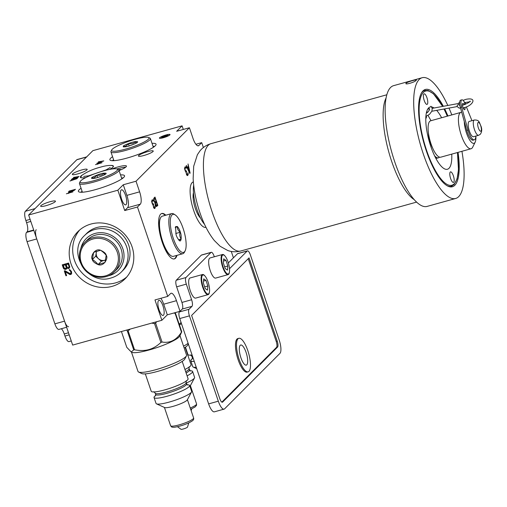 <?xml version="1.0" encoding="UTF-8"?>
<svg xmlns="http://www.w3.org/2000/svg" width="507" height="507" viewBox="0 0 507 507"><rect width="100%" height="100%" fill="white"/><g stroke="black" fill="none" stroke-linecap="round" stroke-linejoin="round"><path stroke-width="0.76" d="M221.851 402.133L276.543 347.346A5.013 1.565 74.5 0 0 276.214 341.407L248.221 258.716M248.151 371.834L247.131 372.119A17.403 5.438 -105.5 0 1 238.125 359.704A17.403 5.438 -105.5 0 1 237.808 338.581L238.829 338.302A17.403 5.438 74.5 0 0 239.146 359.419A17.403 5.438 74.5 0 0 248.151 371.834A17.403 5.438 74.5 0 0 247.834 350.711A17.403 5.438 74.5 0 0 238.829 338.302M222.624 402.095L277.563 347.061A5.013 1.565 74.5 0 0 277.228 341.122L249.051 257.879L191.614 315.424L219.791 398.667A5.013 1.565 74.5 0 0 222.383 402.241A5.013 1.565 74.5 0 0 222.624 402.095L222.098 402.241M214.315 256.776L214.15 256.269A5.571 1.743 74.5 0 0 211.267 252.302A5.571 1.743 74.5 0 0 210.994 252.461L185.961 277.538A5.571 1.743 74.5 0 0 186.329 284.135L191.614 299.745A5.571 1.743 -105.5 0 1 191.982 306.342L189.06 309.264A5.571 1.743 74.5 0 0 189.434 315.861L218.314 401.189A11.141 3.479 74.5 0 0 224.081 409.13A11.141 3.479 74.5 0 0 224.62 408.807L279.972 353.354A11.141 3.479 74.5 0 0 279.23 340.165L250.35 254.837A5.571 1.743 74.5 0 0 247.467 250.87A5.571 1.743 74.5 0 0 247.201 251.028L229.519 268.742M229.468 271.834L229.392 272.329A10.444 3.264 -105.5 0 1 228.606 274.312A10.444 3.264 -105.5 0 1 228.099 274.617L215.652 278.083A10.444 3.264 -105.5 0 1 209.968 269.768A10.444 3.264 -105.5 0 1 209.549 258.266A10.444 3.264 -105.5 0 1 210.056 257.962L222.503 254.495A10.444 3.264 -105.5 0 1 224.791 255.788L225.114 256.174A9.886 3.086 74.5 0 0 222.472 255.243A9.886 3.086 74.5 0 0 223.124 266.948A9.886 3.086 74.5 0 0 228.72 273.71A9.886 3.086 74.5 0 0 229.468 271.834A9.886 3.086 74.5 0 0 225.114 256.174M209.48 291.855L209.404 292.349A10.444 3.264 -105.5 0 1 208.618 294.333A10.444 3.264 -105.5 0 1 208.111 294.637L195.664 298.103A10.444 3.264 -105.5 0 1 189.979 289.789A10.444 3.264 -105.5 0 1 189.567 278.286A10.444 3.264 -105.5 0 1 190.068 277.982L202.515 274.515A10.444 3.264 -105.5 0 1 204.809 275.814L205.126 276.195A9.886 3.086 74.5 0 0 202.483 275.263A9.886 3.086 74.5 0 0 203.142 286.968A9.886 3.086 74.5 0 0 208.738 293.73A9.886 3.086 74.5 0 0 209.48 291.855A9.886 3.086 74.5 0 0 205.126 276.195M186.329 284.135L176.645 286.829L181.931 302.438A5.571 1.743 74.5 0 1 182.298 309.036L179.377 311.957A5.571 1.743 -105.5 0 0 179.751 318.554L208.631 403.883A11.141 3.479 -105.5 0 0 214.398 411.823L224.081 409.13M210.994 252.461L201.311 255.154A5.571 1.743 -105.5 0 1 201.577 254.996L211.267 252.302M201.311 255.154L176.278 280.232A5.571 1.743 -105.5 0 0 176.645 286.829M191.982 306.342L182.298 309.036L180.048 311.292L176.455 300.676L163.71 304.219A10.413 3.251 74.5 0 0 160.795 298.319M203.377 147.531L201.723 142.644L198.89 145.49A10.413 3.251 -105.5 0 1 198.383 145.794A10.413 3.251 -105.5 0 1 192.996 138.367L189.403 127.751L136.022 181.221L139.615 191.836A10.413 3.251 -105.5 0 1 140.306 204.169L137.467 207.014L167.722 296.399L170.561 293.553A10.413 3.251 -105.5 0 1 171.062 293.249A10.413 3.251 -105.5 0 1 176.455 300.676M247.201 251.028L237.517 253.722L228.353 262.899L233.429 257.816L231.268 251.434M165.808 215.209A23.556 7.358 74.5 0 0 161.765 213.498A23.556 7.358 74.5 0 0 160.624 214.188A23.556 7.358 74.5 0 0 161.562 240.147A23.556 7.358 74.5 0 0 174.389 258.893A23.556 7.358 74.5 0 0 175.523 258.202A23.556 7.358 74.5 0 0 176.968 255.344M193.357 181.918A23.556 7.358 74.5 0 0 193.268 181.943A23.556 7.358 74.5 0 0 192.128 182.634A23.556 7.358 74.5 0 0 193.066 208.586A23.556 7.358 74.5 0 0 205.886 227.339A23.556 7.358 74.5 0 0 205.981 227.313M189.757 173.445L190.125 173.071L188.04 163.951L188.293 166.556L187.362 167.487L186.456 165.536L186.17 165.821L189.757 173.445M184.561 168.628L185.315 171.214L185.942 171.778L186.627 174.909L187.748 175.454L188.173 174.313L187.926 172.653L187.59 174.427L186.849 174.452L186.303 172.849L186.38 170.859L185.594 170.935L184.941 169.199L185.404 167.785L186.462 168.153L185.144 166.847L184.561 168.628M154.996 202.781L155.44 205.196L156.416 206.609L157.829 205.43L154.99 197.052L153.875 198.174L153.697 199.308L154.996 202.781M151.656 201.59L152.404 204.175L153.038 204.739L153.722 207.87L154.844 208.421L155.269 207.274L155.015 205.62L154.679 207.388L153.938 207.414L153.399 205.81L153.475 203.827L152.689 203.896L152.037 202.16L152.493 200.747L153.558 201.114L152.239 199.809L151.656 201.59M237.517 253.722A5.571 1.743 -105.5 0 1 237.783 253.557L247.467 250.87M167.722 296.399L154.977 299.941L161.866 320.278L72.659 345.083L28.639 215.019L92.895 150.649L182.095 125.85L183.312 129.443M161.866 320.278L167.304 314.834L163.71 304.219M180.048 311.292L167.304 314.834M201.723 142.644L195.911 144.261M189.403 127.751L176.658 131.294L182.095 125.85M28.639 215.019L117.839 190.214L123.277 184.763L136.022 181.221M81.063 188.262A24.368 4.031 -18.7 0 0 79.162 189.764A24.368 4.031 -18.7 0 0 78.382 191.38A24.368 4.031 -18.7 0 0 99.036 188.585A24.368 4.031 -18.7 0 0 123.759 177.368A24.368 4.031 -18.7 0 0 124.538 175.752A24.368 4.031 -18.7 0 0 120.52 174.909M112.56 156.707A24.368 4.031 -18.7 0 0 110.665 158.209A24.368 4.031 -18.7 0 0 109.886 159.819A24.368 4.031 -18.7 0 0 130.533 157.031A24.368 4.031 -18.7 0 0 155.262 145.807A24.368 4.031 -18.7 0 0 156.042 144.197A24.368 4.031 -18.7 0 0 152.024 143.348M109.493 169.452A17.403 2.877 -18.7 0 0 112.801 167.209A17.403 2.877 -18.7 0 0 113.359 166.055A17.403 2.877 -18.7 0 0 111.122 165.428M81.785 175.352A17.403 2.877 -18.7 0 0 80.943 176.062A17.403 2.877 -18.7 0 0 80.385 177.216A17.403 2.877 -18.7 0 0 85.981 177.488M119.05 170.561A11.972 1.984 -18.7 0 0 126.066 166.854A11.972 1.984 -18.7 0 0 126.446 166.062A11.972 1.984 -18.7 0 0 111.565 169.078M169.864 134.913A5.628 0.932 161.3 0 1 164.154 137.498A5.628 0.932 161.3 0 1 159.388 138.145A5.628 0.932 161.3 0 1 159.566 137.771A5.628 0.932 161.3 0 1 165.276 135.185A5.628 0.932 161.3 0 1 170.041 134.539A5.628 0.932 161.3 0 1 169.864 134.913M49.997 201.735A7.827 1.293 161.3 0 1 55.453 201.184A7.827 1.293 161.3 0 1 46.086 205.652A7.827 1.293 161.3 0 1 40.63 206.203A7.827 1.293 161.3 0 1 49.997 201.735M147.784 151.587A7.827 1.293 161.3 0 1 153.241 151.035A7.827 1.293 161.3 0 1 143.874 155.503A7.827 1.293 161.3 0 1 138.417 156.055A7.827 1.293 161.3 0 1 147.784 151.587M81.722 169.953A7.827 1.293 161.3 0 1 87.179 169.401A7.827 1.293 161.3 0 1 77.812 173.869A7.827 1.293 161.3 0 1 72.355 174.421A7.827 1.293 161.3 0 1 81.722 169.953M103.808 160.928L98.307 161.828L99.568 161.739L98.846 162.462L96.856 163.279L103.808 160.928M71.227 191.304L73.73 190.664L75.473 189.314L69.098 191.082L68.445 192.128L71.227 191.304M102.072 162.665L98.466 163.039L97.598 163.913L95.481 164.655L102.072 162.665M72.97 191.817L69.37 192.191L68.496 193.059L66.385 193.807L72.97 191.817M79.079 176.48L73.572 177.38L74.84 177.292L72.127 178.832L79.079 176.48M71.62 179.339L78.205 177.349L71.62 179.339M73.959 179.053L69.953 181.005L76.83 178.73L77.698 177.856L71.329 179.63L73.959 179.053L74.104 179.497M117.839 190.214L124.722 210.557L127.561 207.712A10.413 3.251 74.5 0 0 126.87 195.379L123.277 184.763M121.648 199.289A7.827 2.446 -105.5 0 1 121.503 189.789A7.827 2.446 -105.5 0 1 125.552 195.372A7.827 2.446 -105.5 0 1 125.698 204.872A7.827 2.446 -105.5 0 1 121.648 199.289M137.467 207.014L124.722 210.557M90.949 224.043A33.361 31.206 -135 0 0 77.888 231.642A33.361 31.206 -135 0 0 74.409 270.96A33.361 31.206 -135 0 0 112.047 286.373A33.361 31.206 -135 0 0 125.109 278.78A33.361 31.206 -135 0 0 128.588 239.456A33.361 31.206 -135 0 0 90.949 224.043M66.905 268.121L68.806 268.482L69.795 267.018L68.597 263.051L62.228 264.825L63.324 268.076L64.281 269.147L66.094 269.236L67.108 267.911L68.02 268.399L69.263 268.102M64.966 270.732L64.288 270.922L65.942 275.795L66.62 275.612L65.333 271.815L69.96 274.534L71.316 274.154L71.677 273.463L71.443 271.454L69.808 269.686L69.218 269.699L69.446 270.377L70.353 270.865L70.993 272.76L70.277 273.704L64.966 270.732M159.065 309.847A7.827 2.446 -105.5 0 1 158.925 300.347A7.827 2.446 -105.5 0 1 162.975 305.93A7.827 2.446 -105.5 0 1 163.121 315.43A7.827 2.446 -105.5 0 1 159.065 309.847M79.7 229.975A33.361 31.206 -135 0 0 78.598 268.577A33.361 31.206 -135 0 0 115.52 282.893A33.361 31.206 45 0 0 126.769 276.968M121.357 271.974L123.302 270.022A25.895 24.228 -135 0 0 126.002 239.5A25.895 24.228 -135 0 0 96.786 227.535A25.895 24.228 -135 0 0 86.646 233.429L84.701 235.381C66.316 251.808 87.61 285.986 111.052 277.969C115.026 276.847 118.461 274.851 121.357 271.974A25.895 24.228 -135 0 0 124.057 241.452A25.895 24.228 -135 0 0 94.841 229.487A25.895 24.228 -135 0 0 84.701 235.381M114.303 271.866L116.851 269.312A20.831 19.488 -135 0 0 121.027 248.88A20.831 19.488 -135 0 0 87.369 239.881L84.821 242.428A20.831 19.488 -135 0 0 80.645 262.86A20.831 19.488 -135 0 0 114.303 271.866A20.831 19.488 -135 0 0 118.486 251.434A20.831 19.488 -135 0 0 84.821 242.428M117.212 252.004A19.735 18.461 -135 0 0 92.667 239.095A19.735 18.461 -135 0 0 81.367 262.835A19.735 18.461 -135 0 0 105.912 275.745A19.735 18.461 -135 0 0 117.212 252.004M106.223 255.325C108.587 257.797 103.948 267.043 98.047 264.584C94.454 262.949 92.559 261.257 92.363 259.514C89.999 257.049 94.632 247.796 100.532 250.255C104.125 251.89 106.02 253.582 106.223 255.325M98.06 264.559L104.955 262.48L106.197 255.325C104.619 253.329 102.737 251.643 100.538 250.262L93.643 252.347L92.401 259.495C94.594 260.877 96.482 262.563 98.06 264.559L101.337 261.282L105.564 260.002M92.401 259.483L95.677 256.212L101.337 261.282M96.526 251.307L96.298 252.638A6.578 6.154 -135 0 0 96.603 255.934A6.578 6.154 -135 0 0 98.504 258.747A6.578 6.154 -135 0 0 104.784 260.237A6.578 6.154 -135 0 0 105.583 259.933M96.717 251.244A6.578 6.154 -135 0 0 96.298 252.638L95.677 256.212M66.094 269.236L66.55 268.856M65.416 269.42L66.303 269.027M64.959 269.401L65.625 269.211M64.281 269.147L65.169 269.192M63.692 268.716L64.49 268.938M63.324 268.076L63.901 268.507M62.481 264.755L63.533 267.867M66.164 264.616L68.268 263.881L69.142 266.904L68.394 267.702L67.304 267.563L66.164 264.616L68.058 264.09L69.142 266.454M63.318 265.408L65.555 264.635L66.43 267.208L65.682 268.457L64.459 268.355L63.318 265.408L65.346 264.844L66.221 267.417L66.043 268.209M68.933 266.663L68.756 267.455M70.549 273.628L70.86 273.241M70.904 272.05L71.202 272.551M70.72 271.505L71.113 271.841M70.353 270.865L70.929 271.296M69.947 270.535L70.562 270.656M69.446 270.377L70.156 270.326M69.491 269.692L69.655 270.168M70.822 274.439L71.386 274.027M70.549 274.515L71.031 274.23M69.96 274.534L70.758 274.306M69.465 274.376L70.169 274.325M65.333 271.815L69.674 274.167M65.942 275.795L66.575 275.472M64.547 270.852L66.151 275.586M123.112 177.944A24.368 4.031 -18.7 0 0 121.56 177.976M82.102 191.335A24.368 4.031 -18.7 0 0 80.847 192.254M80.22 181.5L79.536 182.837A20.831 3.448 -18.7 0 0 79.441 183.483A20.831 3.448 -18.7 0 0 97.293 181.037A20.831 3.448 -18.7 0 0 118.34 171.398A20.831 3.448 -18.7 0 0 118.904 170.124A20.831 3.448 -18.7 0 0 118.435 169.674L117.079 169.021A19.735 3.264 -18.7 0 0 99.03 172.272A19.735 3.264 -18.7 0 0 80.67 180.898A19.735 3.264 -18.7 0 0 80.22 181.5A19.735 3.264 -18.7 0 0 95.487 180.258A19.735 3.264 -18.7 0 0 116.984 170.656A19.735 3.264 -18.7 0 0 117.079 169.021M105.849 173.8C106.464 174.18 97.42 178.103 93.801 178.382C91.672 178.508 91.007 178.299 91.805 177.761C91.184 177.374 100.234 173.457 103.853 173.179C105.982 173.052 106.641 173.261 105.849 173.8L106.02 173.565M91.767 178.394L91.805 177.761M105.038 174.427L103.853 173.217C102.636 174.877 100.304 175.536 96.862 175.188C95.094 177.513 93.421 178.382 91.849 177.78L92.445 178.502M96.862 175.188L97.642 177.482M103.865 173.236L104.398 174.801M154.616 146.39A24.368 4.031 -18.7 0 0 153.063 146.422M113.6 159.775A24.368 4.031 -18.7 0 0 112.351 160.694M111.724 149.939L111.039 151.282A20.831 3.448 -18.7 0 0 110.944 151.923A20.831 3.448 -18.7 0 0 128.797 149.476A20.831 3.448 -18.7 0 0 149.844 139.843A20.831 3.448 -18.7 0 0 150.408 138.569A20.831 3.448 -18.7 0 0 149.939 138.113L148.583 137.467A19.735 3.264 -18.7 0 0 130.533 140.718A19.735 3.264 -18.7 0 0 112.174 149.343A19.735 3.264 -18.7 0 0 111.724 149.939A19.735 3.264 -18.7 0 0 126.991 148.703A19.735 3.264 -18.7 0 0 148.488 139.102A19.735 3.264 -18.7 0 0 148.583 137.467M137.346 142.245C137.967 142.625 128.924 146.542 125.299 146.827L123.271 146.834L123.309 146.2C122.688 145.82 131.731 141.903 135.356 141.618C137.479 141.497 138.145 141.7 137.346 142.245L137.524 142.011M136.535 142.866L135.356 141.656C134.14 143.323 131.807 143.975 128.366 143.627C126.592 145.959 124.925 146.827 123.353 146.225L123.949 146.948M128.366 143.627L129.146 145.927M135.369 141.675L135.901 143.247M125.685 167.19A11.972 1.984 -18.7 0 0 116.927 168.958M120.964 169.763A5.628 0.932 -18.7 0 0 120.964 169.655A5.628 0.932 -18.7 0 0 118.486 169.693M120.818 169.826A5.482 0.906 -18.7 0 0 120.824 169.699A5.482 0.906 -18.7 0 0 118.524 169.718M169.908 134.583A5.482 0.906 -18.7 0 1 169.731 134.944A5.482 0.906 161.3 0 1 164.167 137.473A5.482 0.906 161.3 0 1 159.521 138.1A5.482 0.906 161.3 0 1 159.699 137.739A5.482 0.906 -18.7 0 1 165.263 135.211A5.482 0.906 -18.7 0 1 169.908 134.583L169.972 134.78M167.855 135.47A3.429 0.57 161.3 0 1 164.376 137.048A3.429 0.57 161.3 0 1 161.467 137.441A3.429 0.57 161.3 0 1 161.575 137.213A3.429 0.57 -18.7 0 1 165.06 135.635A3.429 0.57 -18.7 0 1 167.963 135.242A3.429 0.57 -18.7 0 1 167.855 135.47M167.348 135.832A2.662 0.444 -18.7 0 0 167.285 135.737A2.662 0.444 -18.7 0 0 164.87 136.168A2.662 0.444 -18.7 0 0 162.379 137.327A2.662 0.444 161.3 0 0 162.31 137.422L162.246 137.543M99.423 162.278L100.075 161.625L103.409 160.934L99.467 162.398M69.098 191.082L69.25 191.526M73.749 190.448L71.855 190.974L72.545 190.283L74.44 189.757L73.813 190.626M74.44 189.757L74.586 190.195M69.605 191.754L69.009 191.766L69.693 191.076L71.728 190.512L69.649 191.9M71.728 190.512L71.88 190.949M97.598 163.913L97.724 164.293M98.466 163.039L98.618 163.482M100.988 162.969L98.409 163.685L99.023 163.07L101.032 163.115M68.496 193.059L68.629 193.446M69.37 192.191L69.516 192.628M71.886 192.115L69.313 192.831L69.928 192.216L71.937 192.261M74.694 177.83L75.347 177.177L78.68 176.487L74.732 177.951M74.085 179.516L74.77 178.832L76.804 178.261L75.873 179.098L74.111 179.592M76.804 178.261L76.931 178.629M240.882 357.682A10.444 3.264 -105.5 0 1 240.692 345.007A10.444 3.264 -105.5 0 1 246.098 352.454A10.444 3.264 -105.5 0 1 246.288 365.129A10.444 3.264 -105.5 0 1 240.882 357.682M174.129 258.95A23.556 7.358 -105.5 0 0 175.016 258.348A23.556 7.358 74.5 0 0 176.455 255.49M165.295 215.348A23.556 7.358 74.5 0 0 161.511 213.586M175.162 214.886L173.99 214.138A20.831 6.509 74.5 0 0 171.62 213.593L162.284 216.185A20.831 6.509 74.5 0 0 160.535 217.877L160.351 218.251A20.502 6.407 74.5 0 0 161.809 239.481A20.502 6.407 74.5 0 0 170.726 255.56L171.074 255.782A20.831 6.509 74.5 0 0 173.445 256.327L182.78 253.728A20.831 6.509 74.5 0 0 184.529 252.042L185.15 250.794A19.735 6.166 74.5 0 0 183.743 230.362A19.735 6.166 74.5 0 0 175.162 214.886A19.735 6.166 74.5 0 0 172.659 236.401A19.735 6.166 74.5 0 0 185.15 250.794M160.535 217.877A20.831 6.509 74.5 0 0 162.018 239.443A20.831 6.509 74.5 0 0 171.074 255.782M171.62 213.593A20.831 6.509 74.5 0 0 171.347 236.851A20.831 6.509 74.5 0 0 182.78 253.728M180.346 232.212C181.652 234.969 181.62 243.423 179.034 240.261C177.444 238.201 176.449 236.3 176.056 234.551L175.517 226.648L177.368 226.502C178.958 228.562 179.953 230.47 180.346 232.212M179.377 240.533L179.034 240.261M179.003 240.255L181.138 239.089C179.598 236.439 179.32 234.152 180.302 232.225C178.179 230.647 177.19 228.746 177.336 226.528L175.2 227.694M181.138 239.089L178.584 239.798M180.302 232.225L175.764 233.493M193.363 182A23.556 7.358 74.5 0 0 193.015 182.032M205.943 227.237A23.556 7.358 -105.5 0 1 205.627 227.396M200.48 218.01A14.868 4.645 -105.5 0 1 194.593 206.026A14.868 4.645 -105.5 0 1 193.446 192.723M204.594 224.411A24.368 7.611 -105.5 0 1 193.668 185.118M422.103 77.736A62.653 19.57 -105.5 0 0 423.244 153.773A62.653 19.57 74.5 0 0 455.673 198.465L427.128 206.406A62.653 19.57 74.5 0 1 394.7 161.714A62.653 19.57 -105.5 0 1 393.559 85.67L422.103 77.736A62.653 19.57 -105.5 0 1 447.814 105.469M448.993 108.08A62.653 19.57 -105.5 0 1 451.813 114.912M406.107 83.18C407.647 81.741 418.307 78.775 416.146 80.385C414.77 82.311 404.111 85.277 406.107 83.18L405.936 83.566M416.329 80.043L416.146 80.385M455.673 198.465A62.653 19.57 74.5 0 0 461.928 151.289M458.043 152.373A50.485 15.774 74.5 0 1 452.415 186.741A50.485 15.774 74.5 0 1 426.279 150.731A50.485 15.774 -105.5 0 1 425.367 89.46A50.485 15.774 -105.5 0 1 443.34 106.293M444.677 108.878A50.485 15.774 -105.5 0 1 447.928 115.995M451.984 186.006L450.501 186.899M453.733 182.273A5.488 1.711 -105.5 0 1 453.467 182.438A5.488 1.711 -105.5 0 1 450.482 178.071A5.488 1.711 -105.5 0 1 450.26 172.025A5.488 1.711 -105.5 0 1 450.527 171.867A5.488 1.711 -105.5 0 1 453.512 176.233A5.488 1.711 -105.5 0 1 453.733 182.273M427.319 104.233A5.488 1.711 -105.5 0 1 427.052 104.398A5.488 1.711 -105.5 0 1 424.067 100.031A5.488 1.711 -105.5 0 1 423.846 93.985A5.488 1.711 -105.5 0 1 424.112 93.827A5.488 1.711 -105.5 0 1 427.097 98.193A5.488 1.711 -105.5 0 1 427.319 104.233M432.37 108.612L430.988 106.261L430.5 106.933A32.302 10.089 74.5 0 0 430.132 107.009A32.302 10.089 74.5 0 0 430.722 146.212A32.302 10.089 74.5 0 0 447.44 169.249A32.302 10.089 74.5 0 0 451.737 154.128M441.622 117.744A32.302 10.089 74.5 0 0 436.654 110.361M434.055 108.01A32.302 10.089 74.5 0 0 431.672 106.952M432.218 108.378L431.913 111.115M430.5 106.933L429.435 107.23M426.298 113.156L427.686 112.25L429.556 109.746L429.587 108.859M434.575 155.782A18.879 5.9 74.5 0 0 438.454 157.816L437.18 158.171A18.879 5.9 -105.5 0 1 435.703 158.038M438.454 157.816A18.879 5.9 74.5 0 0 439.493 157.126M431.026 120.691L427.99 115.406M426.602 112.991L426.406 112.649M426.355 116.179A3.289 1.027 -105.5 0 1 426.121 118.144A3.289 1.027 -105.5 0 1 425.962 118.239A3.289 1.027 -105.5 0 1 425.791 118.245M428.447 133.056A12.307 3.847 74.5 0 0 432.547 147.816M464.906 104.467A1.394 0.361 -100.5 0 1 464.754 102.37A1.394 0.361 -100.5 0 1 464.824 102.325A1.394 0.361 -100.5 0 1 465.502 104.227M460.584 108.232L459.012 108.042L457.295 106.641L457.137 105.729L458.265 104.461L459.792 105.374M464.919 104.512L464.551 102.534A6.959 2.174 74.5 0 0 461.877 99.828A6.959 2.174 74.5 0 0 461.649 107.129L468.018 130.014A11.141 3.479 74.5 0 0 474.356 139.799A11.141 3.479 74.5 0 0 475.851 136.06A14.424 4.506 -105.5 0 1 475.173 142.15A14.424 4.506 -105.5 0 1 474.66 142.898A14.424 4.506 74.5 0 1 468.297 137.479A14.424 4.506 74.5 0 1 464.292 121.541L466.744 130.369A11.141 3.479 74.5 0 0 473.082 140.154L474.356 139.799M464.932 104.455L465.077 103.694L465.318 104.303M471.941 120.672L466.364 106.882M464.982 107.395A3.289 1.027 -105.5 0 1 464.786 109.607A3.289 1.027 -105.5 0 1 464.621 109.708A3.289 1.027 -105.5 0 1 462.834 107.091A3.289 1.027 -105.5 0 1 462.701 103.466A3.289 1.027 -105.5 0 1 462.859 103.371A3.289 1.027 -105.5 0 1 464.165 104.727M474.343 120.007L469.241 121.427A7.935 2.478 74.5 0 0 468.861 121.655A7.935 2.478 74.5 0 0 469.178 130.4A7.935 2.478 74.5 0 0 473.494 136.719L478.595 135.299L480.287 134.304C481.884 132.01 482.144 129.355 481.061 126.344C479.216 122.599 479.616 119.798 474.343 120.007A7.935 2.478 74.5 0 0 473.956 120.241A7.935 2.478 74.5 0 0 474.273 128.981A7.935 2.478 74.5 0 0 478.595 135.299M461.877 99.828L460.603 100.183A6.959 2.174 74.5 0 0 460.375 107.478L464.292 121.541M462.435 104.29A3.289 1.027 -105.5 0 1 462.897 105.101M463.709 107.769A3.289 1.027 -105.5 0 1 463.778 109.138M475.173 142.15L472.663 147.22A18.879 5.9 -105.5 0 1 471.985 148.196A18.879 5.9 74.5 0 1 471.073 148.747A18.879 5.9 74.5 0 1 460.8 133.721A18.879 5.9 74.5 0 1 460.045 112.922A18.879 5.9 -105.5 0 1 460.958 112.37A18.879 5.9 -105.5 0 1 461.719 112.313M460.958 112.37L430.633 120.799A18.879 5.9 -105.5 0 0 429.721 121.357A18.879 5.9 74.5 0 0 430.468 142.156A18.879 5.9 74.5 0 0 440.748 157.183L471.073 148.747M190.125 173.071L189.643 173.21M187.362 167.487L187.007 167.589M188.027 167.443L187.913 166.942M187.216 168.039L188.49 167.316L189.7 172.545L187.653 168.159L187.317 168.248M189.7 172.545L189.377 172.64M187.653 168.159L188.49 167.316M185.391 166.841L185.061 166.93M185.701 167.006L184.833 167.164M185.961 167.221L184.935 167.221M186.234 167.665L185.796 167.785M184.592 168.045L185.404 167.785L185.194 167.437M185.125 168.064L184.58 168.216M184.947 168.476L184.561 168.584M184.916 168.749L184.592 168.837M185.594 170.935L185.232 171.036M185.854 171.151L185.359 171.29M186.62 171.575L185.917 171.772M185.841 171.746L185.657 171.201M186.437 171.759L185.942 171.898M186.278 172.399L185.936 172.494M186.849 174.452L186.475 174.554M187.108 174.668L186.582 174.814M188.11 174.858L186.595 174.833M188.122 173.413L187.78 173.508M188.173 174.313L187.514 174.497M187.844 175.365L187.229 175.536M187.127 175.479L187.343 175.073M187.748 175.454L187.311 175.58M157.829 205.43L157.062 205.639L156.84 204.986M155.922 202.261L155.636 201.418M154.654 198.522L154.369 197.679M156.251 206.45L157.062 205.639M154.971 202.965L156.34 202.147L157.189 204.638L155.674 205.703M153.697 199.232L155.072 198.402L155.979 201.076L155.091 201.963L153.932 200.734M156.302 205.525L155.376 203.351L156.34 202.147M156.099 205.487L155.636 205.62M155.883 205.227L155.503 205.335M155.655 204.739L155.313 204.834M155.535 204.384L155.193 204.479M155.402 203.801L155.06 203.896M155.376 203.351L155.009 203.453M155.453 203.034L154.977 203.168M154.451 201.171L154.109 201.273M154.267 200.639L154.191 199.289L155.072 198.402M154.134 200.056L153.792 200.151M154.109 199.606L153.741 199.707M154.191 199.289L153.71 199.422M155.091 201.963L154.47 202.135M154.895 201.925L154.426 202.052M154.679 201.659L154.293 201.767M152.487 199.802L152.157 199.891M152.797 199.967L151.923 200.126M153.057 200.189L152.03 200.183M153.329 200.626L152.892 200.747M152.506 200.747L152.29 200.398M152.493 200.747L151.688 201.006M152.214 201.025L151.669 201.178M152.043 201.437L151.656 201.545M152.011 201.71L151.688 201.799M152.689 203.896L152.328 203.998M152.949 204.112L152.455 204.251M153.716 204.536L153.013 204.733M152.937 204.708L152.753 204.169M153.526 204.727L153.032 204.86M153.368 205.36L153.032 205.455M153.938 207.414L153.564 207.515M154.198 207.629L153.678 207.775M155.199 207.819L153.684 207.794M155.212 206.374L154.869 206.469M155.269 207.274L154.61 207.458M154.933 208.326L154.324 208.497M154.223 208.44L154.439 208.035M154.844 208.421L154.407 208.542M228.099 274.617A10.444 3.264 -105.5 0 1 222.415 266.308A10.444 3.264 -105.5 0 1 222.003 254.806A10.444 3.264 -105.5 0 1 222.503 254.495M225.945 260.351L223.688 258.843L223.34 262.968L225.247 268.596L227.504 270.111L227.852 265.985L225.945 260.351L223.505 261.035M227.852 265.985L224.664 266.872M208.111 294.637A10.444 3.264 -105.5 0 1 202.426 286.328A10.444 3.264 -105.5 0 1 202.014 274.826A10.444 3.264 -105.5 0 1 202.515 274.515M205.962 280.377L203.706 278.863L203.351 282.988L205.259 288.616L207.515 290.131L207.864 286.005L205.962 280.377L203.516 281.055M207.864 286.005L204.676 286.892M185.454 347.162L187.926 354.475A19.462 3.219 -18.7 0 0 192.109 355.071M192.426 358.639A18.797 3.112 -18.7 0 0 190.765 360.762A18.797 3.112 -18.7 0 0 194.244 361.39M190.765 360.762L192.755 366.643A18.797 3.112 -18.7 0 0 193.199 367.062A18.797 3.112 -18.7 0 0 196.234 367.271M145.325 373.874L151.213 391.252A19.462 3.219 -18.7 0 0 164.788 389.883A19.462 3.219 161.3 0 0 188.084 378.773L182.203 361.39M138.595 372.037L141.84 373.589A22.999 3.803 -18.7 0 0 157.373 371.466A22.999 3.803 161.3 0 0 184.795 359.045L186.437 355.844A25.616 4.24 161.3 0 1 155.89 369.673A25.616 4.24 -18.7 0 1 138.595 372.037A25.616 4.24 -18.7 0 1 138.018 371.479L131.459 352.099M179.991 335.672L186.551 355.052A25.616 4.24 161.3 0 1 186.437 355.844M160.915 342.447A29.881 4.943 161.3 0 0 162.037 342.029C170.079 343.366 176.55 340.064 181.455 332.117A29.881 4.943 161.3 0 0 181.76 331.812L179.763 336.122A25.616 4.24 161.3 0 1 149.216 349.957A25.616 4.24 -18.7 0 1 131.915 352.321L131.212 351.978L133.728 349.9A29.881 4.943 -18.7 0 0 134.539 349.786C140.046 350.806 144.831 350.736 148.9 349.577C152.987 348.467 156.993 346.097 160.915 342.447L154.521 323.561L151.644 323.124M121.427 331.527L126.769 347.32L131.212 351.978M134.539 349.786L128.151 330.9L130.261 329.068M126.636 330.076L127.333 331.014A29.881 4.943 -18.7 0 0 128.151 330.9M162.037 342.029L155.643 323.143A29.881 4.943 161.3 0 1 154.521 323.561M155.643 323.143L156.6 321.742M173.603 313.085L175.061 313.231A29.881 4.943 161.3 0 0 175.365 312.927L175.162 312.648M133.728 349.9L127.333 331.014M181.455 332.117L175.061 313.231M181.76 331.812L175.365 312.927M187.039 384.813A18.797 3.112 161.3 0 1 189.656 385.491A18.797 3.112 161.3 0 1 167.158 396.221A18.797 3.112 -18.7 0 1 154.046 397.545A18.797 3.112 -18.7 0 1 155.712 395.422M189.656 385.491L191.646 391.372A18.797 3.112 161.3 0 1 191.545 391.974A18.797 3.112 161.3 0 1 169.148 402.095A18.797 3.112 -18.7 0 1 156.479 403.845A18.797 3.112 -18.7 0 1 156.036 403.42L154.046 397.545M156.479 403.845L164.655 407.546A12.143 2.009 -18.7 0 0 172.83 406.418A12.143 2.009 161.3 0 0 187.298 399.877L191.545 391.974M177.45 426.704L180.974 429.264A3.479 0.577 -18.7 0 0 183.357 428.96A3.479 0.577 -18.7 0 0 187.527 427.046L188.775 422.87M185.156 347.365L191.044 364.748A19.462 3.219 161.3 0 1 184.935 369.464M188.325 343.898L187.755 345.02A22.999 3.803 161.3 0 1 184.161 347.992M188.11 343.252A25.616 4.24 161.3 0 1 183.547 346.173M181.43 323.529A25.616 4.24 161.3 0 1 179.44 324.962M179.199 324.252L181.062 322.446M189.998 370.788A18.797 3.112 161.3 0 1 192.609 371.466A18.797 3.112 161.3 0 1 187.089 375.833M192.609 371.466L194.599 377.341A18.797 3.112 161.3 0 1 194.498 377.949A18.797 3.112 161.3 0 1 186.189 383.07M194.498 377.949L190.258 385.852A12.143 2.009 161.3 0 1 189.922 386.277M86.874 156.828A7.795 2.434 74.5 0 0 86.494 157.056L76.811 159.749A7.795 2.434 -105.5 0 1 77.191 159.521L86.665 156.885M76.811 159.749L25.35 211.299A7.795 2.434 -105.5 0 0 25.87 220.532L26.573 222.617L30.813 221.439M36.219 229.715A7.795 2.434 74.5 0 0 36.738 238.949L27.055 241.643A7.795 2.434 -105.5 0 1 26.535 232.409L27.093 231.851A7.795 2.434 74.5 0 0 26.573 222.617M27.055 241.643L54.876 323.846A7.795 2.434 -105.5 0 0 58.913 329.404L66.632 327.262M71.265 340.964L68.996 341.598A7.795 2.434 -105.5 0 1 64.966 336.033L64.256 333.955A7.795 2.434 74.5 0 0 61.309 328.739M36.738 238.949L64.56 321.153A7.795 2.434 74.5 0 0 68.597 326.711M86.494 157.056L35.034 208.605L25.35 211.299M277.563 347.061L276.543 347.346M189.06 309.264L179.377 311.957M181.931 302.438L191.614 299.745M198.89 145.49L197.793 145.794M139.615 191.836L126.87 195.379M140.306 204.169L127.561 207.712M108.435 275.814A22.555 21.098 -135 0 0 109.322 275.586A22.555 21.098 -135 0 0 122.84 248.772A22.555 21.098 -135 0 0 95.062 233.442A22.555 21.098 -135 0 0 80.886 248.31M189.434 315.861L179.751 318.554M218.314 401.189L208.631 403.883M185.961 277.538L176.278 280.232M200.056 217.154A12.415 3.879 -105.5 0 1 199.505 216.914M193.528 193.674A12.415 3.879 74.5 0 0 193.186 194.168M193.623 194.644A12.168 3.803 74.5 0 0 193.142 197.977M199.644 216.28A12.168 3.803 -105.5 0 1 197.508 213.675M240.743 251.003A55.694 17.396 74.5 0 1 211.913 211.273A55.694 17.396 -105.5 0 1 210.906 143.684C206.444 145.021 202.819 147.398 200.018 150.826L197.388 154.705L193.687 166.302L193.154 178.578C193.706 189.479 195.949 200.785 199.872 212.49C203.681 223.872 208.497 233.214 214.322 240.521L220.133 246.269L227.732 250.502C231.902 251.998 236.237 252.163 240.743 251.003L416.627 202.097M386.036 98.066A55.694 17.396 -105.5 0 0 391.645 161.302A55.694 17.396 74.5 0 0 414.289 199.676M442.668 106.419L433.485 93.814L428.111 90.512L424.708 90.455A49.705 15.527 74.5 0 0 422.306 91.906A49.705 15.527 74.5 0 0 421.463 92.914M442.605 106.432A48.868 15.267 74.5 0 0 423.339 92.477A48.868 15.267 74.5 0 0 426.583 150.357A48.868 15.267 74.5 0 0 454.24 183.781A48.868 15.267 74.5 0 0 457.415 152.55M447.301 116.166A48.868 15.267 74.5 0 0 443.967 109.011M447.288 185.803A49.705 15.527 74.5 0 0 451.338 186.234L454.069 184.586L457.086 178.952L458.48 169.744L457.46 152.537M460.375 107.478L461.649 107.129M466.744 130.369L468.018 130.014M478.076 122.51A4.595 1.432 74.5 0 0 478.38 127.954A4.595 1.432 74.5 0 0 480.978 131.098A4.595 1.432 74.5 0 0 480.674 125.654A4.595 1.432 74.5 0 0 478.076 122.51M277.228 341.122L276.214 341.407M190.562 354.906L191.925 356.37A16.287 2.693 -18.7 0 0 192.717 356.865M192.267 359.07L192.362 357.669A16.287 2.693 -18.7 0 0 193.154 358.164M192.419 358.664A18.74 3.099 -18.7 0 0 194.244 361.371M187.432 385.054L186.063 382.703A16.287 2.693 161.3 0 1 166.569 392A16.287 2.693 -18.7 0 1 155.205 393.153L153.843 391.683M155.548 395.847L155.643 394.452A16.287 2.693 -18.7 0 0 167.006 393.305A16.287 2.693 161.3 0 0 186.506 384.008M187.064 384.832A18.74 3.099 161.3 0 1 186.037 388.831A18.74 3.099 161.3 0 1 167.171 396.208A18.74 3.099 -18.7 0 1 155.706 395.447M187.419 399.655L193.617 417.958A12.143 2.009 161.3 0 1 179.085 424.885A12.143 2.009 161.3 0 1 170.618 425.741L164.42 407.438M190.385 371.029L189.022 368.678A16.287 2.693 161.3 0 1 185.689 371.694M189.46 369.977A16.287 2.693 161.3 0 1 186.132 372.994M190.017 370.807A18.74 3.099 161.3 0 1 187.089 375.82M190.379 385.624L196.57 403.927A12.143 2.009 161.3 0 1 190.252 408.015M69.199 334.854L64.966 336.033M64.256 333.955L68.496 332.776M64.56 321.153L54.876 323.846M33.836 230.374L26.535 232.409M27.093 231.851L33.709 230.007M30.103 219.354L25.87 220.532M82.4 192.223L79.441 183.483M121.864 178.87L118.904 170.124M113.904 160.668L110.944 151.923M153.368 147.309L150.408 138.569M113.492 166.543C112.763 164.636 106.166 165.421 100.652 167.114C93.484 168.901 87.153 171.683 81.671 175.466L80.581 177.684M87.793 176.1L106.793 169.668M110.241 167.475L105.152 170.466M90.012 175.637L83.68 176.43M210.906 143.684L386.79 94.784M424.708 90.455L422.914 90.949M447.345 116.154L444.031 108.999M451.338 186.234L449.544 186.728M432.135 110.837L429.448 114.411L425.886 116.344M428.415 108.124L429.568 108.834M464.824 102.325L464.482 102.389M459.672 103.276L432.103 108.365M429.613 108.828L427.654 109.189M457.263 106.552L431.983 111.223M428.041 111.952L426.501 112.237M459.912 105.76L459.906 105.399M462.447 105.203L463.303 104.993C467.41 103.466 469.672 102.18 470.09 101.121L470.319 101.685L465.084 102.553M463.125 107.909L464.044 107.674C472.739 105.754 477.892 96.881 465.952 99.34L463.094 100.354M459.684 102.249L458.182 103.555M192.362 357.669L191.925 356.37M196.703 368.652L193.199 367.062M186.063 382.703L186.259 380.713M155.643 394.452L155.205 393.153M193.617 417.958C193.959 419.169 193.452 420.189 192.09 421.025C189.079 422.958 185.03 424.638 179.947 426.076C173.787 427.604 173.958 427.262 172.329 427.148C172.012 427.344 171.442 426.875 170.618 425.741M189.022 368.678L189.212 366.688M196.57 403.927L196.532 405.321L195.049 406.994L190.689 409.314M191.171 410.721L191.728 408.845"/></g></svg>
